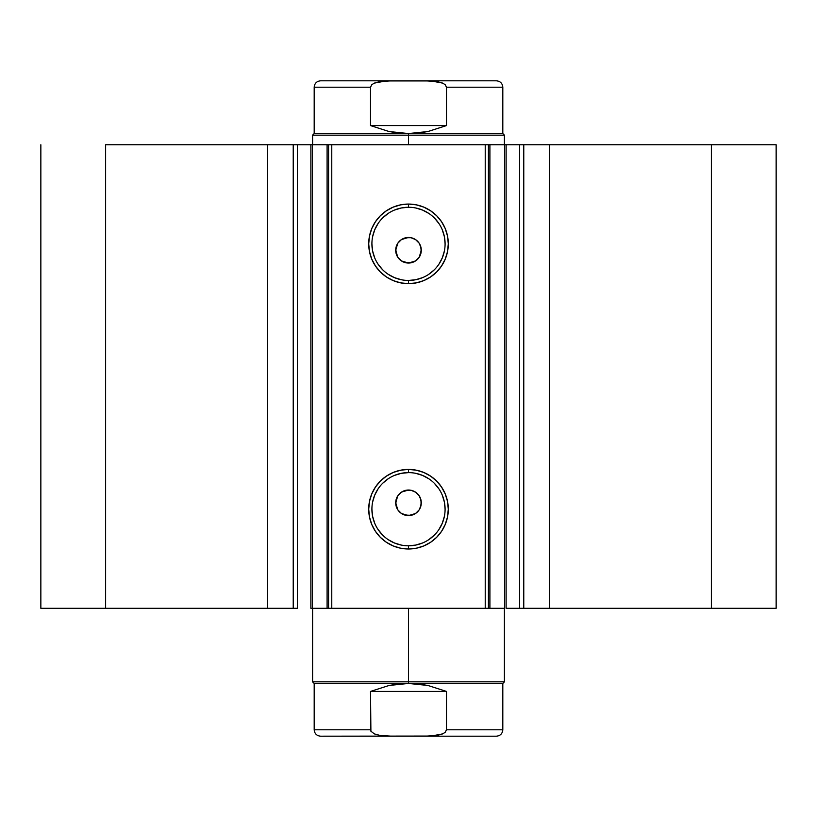 <?xml version="1.0" encoding="UTF-8"?>
<svg xmlns="http://www.w3.org/2000/svg" width="817" height="817" viewBox="0 0 817 817"><rect width="100%" height="100%" fill="white"/><g stroke="black" fill="none" stroke-linecap="round" stroke-linejoin="round"><path stroke-width="1.23" d="M296.826 608.308L267.353 608.308L267.353 144.752L267.353 608.308L293.232 608.308L293.232 144.752L105.618 144.752L105.618 608.308L267.353 608.308L40.85 608.308L40.85 144.752L40.85 608.308L105.618 608.308L105.618 144.752L328.577 144.752L328.577 608.308L331.773 608.308L328.577 608.308L328.577 144.752L506.121 144.752L506.121 608.308L520.174 608.308M328.577 144.752L331.773 144.752L331.773 608.308L485.227 608.308L485.227 144.752L331.773 144.752L331.773 608.308L504.651 608.308L504.651 144.752L519.643 144.752L519.643 608.308L506.121 608.308L506.121 144.752L520.174 144.752M408.5 472.614L408.5 469.418A39.788 39.788 0 0 1 448.288 509.205A39.788 39.788 0 0 1 408.5 548.993L400.738 548.227L393.273 545.96L386.4 542.284L380.365 537.341L375.422 531.305L371.745 524.432L369.478 516.967L368.712 509.205L369.478 501.444L371.745 493.979L375.422 487.095L380.365 481.07L386.4 476.127L393.273 472.451L400.738 470.183L408.5 469.418L416.262 470.183L423.727 472.451L430.6 476.127L436.635 481.07L441.578 487.095L445.255 493.979L447.522 501.444L448.288 509.205L447.522 516.967L445.255 524.432L441.578 531.305L436.635 537.341L430.6 542.284L423.727 545.96L416.262 548.227L408.5 548.993L408.5 545.797A36.591 36.591 0 0 0 445.091 509.205A36.591 36.591 0 0 0 408.5 472.614A36.591 36.591 0 0 0 371.909 509.205A36.591 36.591 0 0 0 408.5 545.797L408.5 548.993A39.788 39.788 0 0 1 368.712 509.205A39.788 39.788 0 0 1 408.5 469.418L408.5 472.614A36.591 36.591 0 0 1 445.091 509.205A36.591 36.591 0 0 1 408.5 545.797A36.591 36.591 0 0 1 371.909 509.205A36.591 36.591 0 0 1 408.5 472.614L401.361 473.319L394.499 475.402M408.5 207.263L408.5 204.066A39.788 39.788 0 0 1 448.288 243.854A39.788 39.788 0 0 1 408.5 283.642L400.738 282.876L393.273 280.619L386.4 276.943L380.365 271.99L375.422 265.964L371.745 259.081L369.478 251.616L368.712 243.854L369.478 236.093L371.745 228.627L375.422 221.754L380.365 215.719L386.4 210.776L393.273 207.099L400.738 204.832L408.5 204.066L416.262 204.832L423.727 207.099L430.6 210.776L436.635 215.719L441.578 221.754L445.255 228.627L447.522 236.093L448.288 243.854L447.522 251.616L445.255 259.081L441.578 265.964L436.635 271.99L430.6 276.943L423.727 280.619L416.262 282.876L408.5 283.642L408.5 280.445A36.591 36.591 0 0 0 445.091 243.854A36.591 36.591 0 0 0 408.5 207.263A36.591 36.591 0 0 0 371.909 243.854A36.591 36.591 0 0 0 408.5 280.445L408.5 283.642A39.788 39.788 0 0 1 368.712 243.854A39.788 39.788 0 0 1 408.5 204.066L408.5 207.263A36.591 36.591 0 0 1 445.091 243.854A36.591 36.591 0 0 1 408.5 280.445A36.591 36.591 0 0 1 371.909 243.854A36.591 36.591 0 0 1 408.5 207.263L401.361 207.967L394.499 210.051M401.545 513.536L408.5 515.598A12.786 12.786 0 0 1 395.714 502.812A12.786 12.786 0 0 1 408.5 490.026L401.545 492.079M397.94 510.022L401.29 513.372M397.767 495.858L395.714 502.802L397.767 509.757M401.29 492.253L397.95 495.582M401.545 260.98L408.5 263.043A12.786 12.786 0 0 1 395.714 250.247A12.786 12.786 0 0 1 408.5 237.461L401.545 239.524M397.94 257.457L401.29 260.807M397.767 243.292L395.714 250.237L397.767 257.202M401.29 239.687L397.95 243.027M519.643 608.308L776.15 608.308L776.15 144.752L711.382 144.752L776.15 144.752L776.15 608.308L549.647 608.308L549.647 144.752L711.382 144.752L711.382 608.308L711.382 144.752L523.768 144.752L549.647 144.752L549.647 608.308L523.768 608.308L523.768 144.752L523.768 608.308L519.643 608.308L519.643 144.752L523.768 144.752L519.643 144.752M297.357 144.752L293.232 144.752L293.232 608.308L297.357 608.308L297.357 144.752L297.357 608.308M311.114 608.308L328.475 608.308M504.651 608.308L485.227 608.308L485.227 144.752L488.423 144.752L488.423 608.308L488.423 144.752L489.904 144.752L489.904 608.308L489.904 144.752L504.651 144.752L504.651 608.308M296.826 144.752L328.475 144.752M406.008 515.353L401.392 513.444L397.859 509.9L395.959 505.304L395.959 500.31L397.869 495.705L401.402 492.171L406.008 490.271L411.002 490.271L415.608 492.181L419.131 495.705L421.041 500.31L421.041 505.304L419.131 509.92L415.608 513.444L410.992 515.353L404.732 515.027M419.233 509.767L420.204 507.97M415.608 492.181L416.65 492.957M403.608 490.997L404.834 490.557M399.462 493.764L402.505 491.517M395.714 502.812L396.276 499.044M395.959 505.294L395.765 504.028M397.859 509.9L397.215 508.828M399.452 511.851L398.614 510.921M401.382 513.433L400.34 512.657M403.598 514.618L402.424 514.056M406.008 262.788L401.392 260.878L397.869 257.355L395.959 252.749L395.959 247.745L397.869 243.139L401.392 239.616L406.008 237.706L410.992 237.706L415.608 239.616L419.131 243.149L421.041 247.755L421.041 252.749L419.131 257.355L415.608 260.878L410.992 262.788L404.742 262.471M415.608 239.616L416.65 240.402M399.462 241.199L400.432 240.331M395.714 250.247L396.276 246.489M395.959 252.739L395.765 251.462M399.452 259.285L398.614 258.356M401.372 260.868L400.34 260.102M403.598 262.063L402.424 261.501M408.5 280.445L415.639 279.741L422.501 277.657M428.823 274.277L434.368 269.733M438.923 264.187L442.303 257.855L444.387 250.993M445.091 243.854L444.387 236.716L442.303 229.853M438.923 223.531L434.368 217.986M428.823 213.431L422.501 210.051L415.639 207.967M388.177 213.431L382.632 217.986M378.077 223.531L374.697 229.853L372.613 236.716M371.909 243.854L372.613 250.993L374.697 257.855M378.077 264.187L382.632 269.733M388.177 274.277L394.499 277.657L401.361 279.741M410.992 237.706L408.5 237.461A12.786 12.786 0 0 1 421.286 250.247A12.786 12.786 0 0 1 408.5 263.043L415.455 260.98M419.233 257.212L421.286 250.257L420.316 245.366L421.041 247.755M421.286 250.247L421.041 252.749M415.608 260.878L413.392 262.063M410.992 262.788L408.5 263.043M397.869 257.355L396.684 255.149M396.684 245.355L397.869 243.149M406.008 237.706L408.5 237.461M408.5 545.797L415.639 545.092L422.501 543.009M428.823 539.628L434.368 535.074M438.923 529.528L442.303 523.207L444.387 516.344M445.091 509.205L444.387 502.067L442.303 495.204M438.923 488.872L434.368 483.327M428.823 478.782L422.501 475.402L415.639 473.319M388.177 478.782L382.632 483.327M378.077 488.872L374.697 495.204L372.613 502.067M371.909 509.205L372.613 516.344L374.697 523.207M378.077 529.528L382.632 535.074M388.177 539.628L394.499 543.009L401.361 545.092M410.992 490.271L408.5 490.026A12.786 12.786 0 0 1 421.286 502.812A12.786 12.786 0 0 1 408.5 515.598L415.455 513.536M420.316 507.704L421.286 502.812L420.316 497.921L421.041 500.31M421.286 502.812L421.041 505.304M415.608 513.444L413.392 514.628M410.992 515.353L408.5 515.598M396.684 497.921L397.869 495.705M406.008 490.271L408.5 490.026M417.548 241.209L415.71 239.687M415.455 239.524L413.392 238.431M420.316 245.366L419.233 243.292M415.71 260.807L417.548 259.295M417.548 493.774L415.71 492.253M415.455 492.079L413.392 490.997M420.316 497.921L419.233 495.848M415.71 513.372L417.548 511.851M328.577 608.308L327.096 608.308L327.096 144.752L327.096 608.308L312.349 608.308L312.349 144.752L312.349 608.308L310.879 608.308L310.879 144.752M408.5 681.838L408.5 683.441L502.812 683.441L408.5 683.441L408.5 681.838L504.406 681.838L408.5 681.838L408.5 608.308L408.5 681.838L312.594 681.838L408.5 681.838M408.5 135.162L408.5 133.559L314.188 133.559L408.5 133.559L408.5 135.162L312.594 135.162L408.5 135.162L408.5 144.752L408.5 135.162L504.406 135.162L408.5 135.162M504.406 144.752L504.406 135.162L502.812 133.559L408.5 133.559L502.812 133.559L502.812 87.205L446.49 87.205L446.49 125.573L427.914 131.537L408.5 133.559L389.086 131.537L370.51 125.573L370.51 87.205L314.188 87.205L370.51 87.205L370.51 125.573L446.49 125.573L446.49 87.205L445.153 84.651L442.61 83.099L431.08 80.944L385.92 80.944L374.36 83.109L371.847 84.651L370.51 87.205L371.847 84.651L374.36 83.109L380.058 81.547L391.813 80.812L320.581 80.812C316.71 81.2 314.576 83.324 314.188 87.205L314.188 133.559L312.594 135.162L312.594 144.752M408.5 133.559L418.263 133.059L427.914 131.537L446.49 125.573L370.51 125.573L389.086 131.537L398.737 133.059L408.5 133.559M425.187 80.812L496.419 80.812L425.187 80.812L436.921 81.537L442.61 83.099L445.142 84.641L446.49 87.205L502.812 87.205C502.424 83.324 500.29 81.2 496.419 80.812L391.813 80.812M385.92 736.056L391.813 736.188L380.058 735.453L374.36 733.891L370.898 731.215L370.51 691.427L370.898 731.215L374.36 733.891L380.058 735.453L391.813 736.188L320.581 736.188C316.71 735.8 314.576 733.676 314.188 729.795L370.51 729.795L314.188 729.795L314.188 683.441L408.5 683.441L427.914 685.463L446.49 691.427L446.49 729.795L502.812 729.795L446.49 729.795L446.49 691.427L370.51 691.427L389.086 685.463L408.5 683.441L314.188 683.441L312.594 681.838L312.594 608.308M425.187 736.188L320.581 736.188L431.08 736.056L442.61 733.901L445.142 732.359L446.49 729.795L445.142 732.359L442.61 733.901L436.921 735.463L425.187 736.188L496.419 736.188C500.29 735.8 502.424 733.676 502.812 729.795L502.812 683.441L504.406 681.838L504.406 608.308M446.49 691.427L427.914 685.463L418.263 683.941L408.5 683.441L398.737 683.941L389.086 685.463L370.51 691.427L446.49 691.427"/></g></svg>
